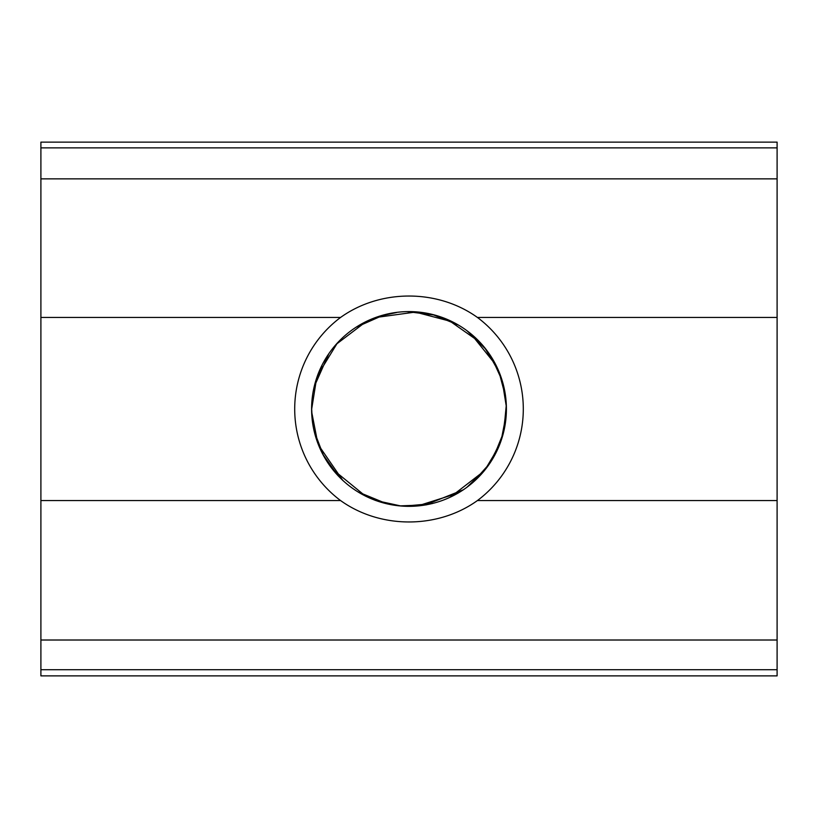 <?xml version="1.0" encoding="UTF-8"?>
<svg xmlns="http://www.w3.org/2000/svg" width="818" height="818" viewBox="0 0 818 818"><rect width="100%" height="100%" fill="white"/><g stroke="black" fill="none" stroke-linecap="round" stroke-linejoin="round"><path stroke-width="1.23" d="M311.597 409A97.414 97.414 0 0 0 503.653 431.996A97.414 97.414 0 0 0 437.385 315.82A97.414 97.414 0 0 0 311.597 409M314.122 431.045L323.253 454.89L338.028 475.718M375.247 500.371L400.442 505.872L426.209 504.88M466.751 487.446L485.401 469.174L498.796 446.761M506.27 403.877L501.782 379.797L491.669 357.476M458.366 325.032L433.601 314.93L407.078 311.607M366.423 321.392L336.924 343.764L317.599 375.329M316.576 378.489L311.689 409.061L312.302 420.779M332.537 469.215L365.656 496.229M417.569 505.953L458.029 493.172M490.248 462.732L501.332 439.542L506.26 414.307M498.561 370.687L485.309 348.703L466.976 330.717M416.311 311.955L375.442 317.558M328.57 354.276L314.143 386.863M311.719 412.139L317.64 442.487M358.131 491.976L386.587 503.683M450.329 497.119L484.031 471.117M503.786 431.444L506.209 405.861L502.14 380.482M479.869 342.18L448.305 319.991M383.714 315.012L356.648 326.985M425.217 504.982L463.53 489.716M493.244 457.906L503.06 433.714L506.403 407.824M495.882 364.961L471.056 334.051M396.638 312.527L380.677 315.912M321.934 365.646L315.646 381.556M40.9 147.874L777.1 147.874L777.1 142.127L40.9 142.127L40.9 675.872L777.1 675.872L777.1 669.707L40.9 669.707M294.705 409A114.295 114.295 0 0 1 340.564 317.456C380.309 288.897 437.691 288.897 477.436 317.456A114.295 114.295 0 0 1 477.436 500.544C437.804 529.031 380.472 529.174 340.564 500.544A114.295 114.295 0 0 1 294.705 409M777.1 669.707L777.1 178.856L40.9 178.856M777.1 142.127L40.9 142.127M318.754 445.462L342.885 480.534M404.296 506.148L432.395 503.561M471.843 483.418L489.011 464.287L500.841 441.454M505.718 397.405L499.174 372.558L486.608 350.135M452.497 321.842L414.429 311.842M777.1 178.856L777.1 147.874M340.564 317.456L40.9 317.456M777.1 317.456L477.436 317.456M777.1 640.013L40.9 640.013M340.564 500.544L40.9 500.544M777.1 500.544L477.436 500.544"/></g></svg>
